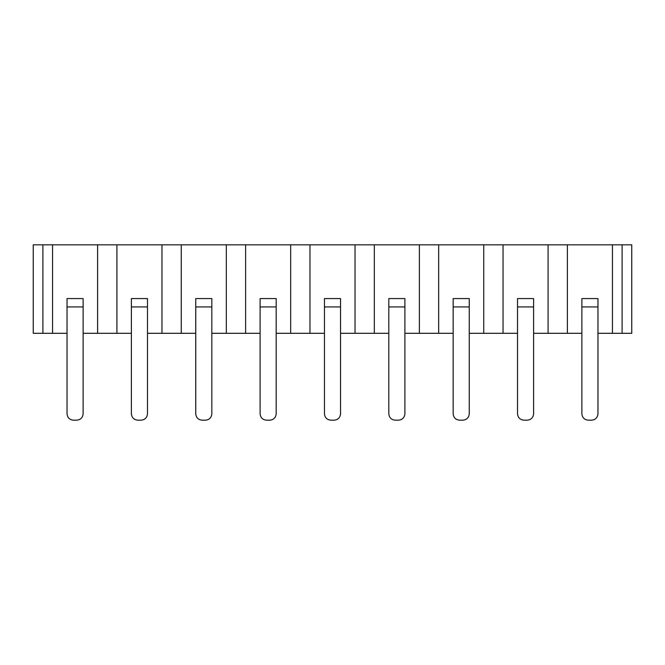 <?xml version="1.0" encoding="UTF-8"?>
<svg xmlns="http://www.w3.org/2000/svg" width="665" height="665" viewBox="0 0 665 665"><rect width="100%" height="100%" fill="white"/><g stroke="black" fill="none" stroke-linecap="round" stroke-linejoin="round"><path stroke-width="1" d="M612.44 333.306L612.44 244.82L631.75 244.82L631.75 333.306L597.96 333.306M131.387 333.306L97.605 333.306L97.605 244.82L33.25 244.82L33.25 333.306L67.04 333.306M97.605 244.82L612.44 244.82M97.605 333.306L83.125 333.306M581.875 333.306L533.613 333.306M517.52 333.306L469.257 333.306M453.164 333.306L404.902 333.306M388.809 333.306L340.547 333.306M324.454 333.306L276.191 333.306M260.098 333.306L211.836 333.306M195.743 333.306L147.48 333.306M374.329 333.306L374.329 244.82M355.027 333.306L355.027 244.82M438.684 333.306L438.684 244.82M419.382 333.306L419.382 244.82M503.039 333.306L503.039 244.82M483.738 333.306L483.738 244.82M548.085 333.306L548.085 244.82M567.395 333.306L567.395 244.82M622.099 333.306L622.099 244.82M116.915 333.306L116.915 244.82M181.262 333.306L181.262 244.82M161.961 333.306L161.961 244.82M245.618 333.306L245.618 244.82M226.316 333.306L226.316 244.82M309.973 333.306L309.973 244.82M290.672 333.306L290.672 244.82M42.901 244.82L42.901 333.306M52.56 244.82L52.56 333.306M340.547 298.56L340.547 413.746C340.164 417.653 338.019 419.806 334.113 420.18L330.887 420.18C326.981 419.806 324.836 417.653 324.454 413.746L324.454 298.56L340.547 298.56M404.902 298.56L404.902 413.746C404.519 417.653 402.375 419.806 398.46 420.18L395.243 420.18C391.336 419.806 389.191 417.653 388.809 413.746L388.809 298.56L404.902 298.56M469.257 298.56L469.257 413.746C468.875 417.653 466.73 419.806 462.815 420.18L459.598 420.18C455.691 419.806 453.547 417.653 453.164 413.746L453.164 298.56L469.257 298.56M533.613 298.56L533.613 413.746C533.23 417.653 531.086 419.806 527.17 420.18L523.954 420.18C520.047 419.806 517.902 417.653 517.52 413.746L517.52 298.56L533.613 298.56M597.96 298.56L597.96 413.746C597.586 417.653 595.441 419.806 591.526 420.18L588.309 420.18C584.402 419.806 582.257 417.653 581.875 413.746L581.875 298.56L597.96 298.56M83.125 298.56L83.125 413.746C82.743 417.653 80.598 419.806 76.691 420.18L73.474 420.18C69.559 419.806 67.414 417.653 67.04 413.746L67.04 298.56L83.125 298.56M147.48 298.56L147.48 413.746C147.098 417.653 144.953 419.806 141.047 420.18L137.83 420.18C133.914 419.806 131.77 417.653 131.387 413.746L131.387 298.56L147.48 298.56M211.836 298.56L211.836 413.746C211.453 417.653 209.309 419.806 205.402 420.18L202.185 420.18C198.27 419.806 196.125 417.653 195.743 413.746L195.743 298.56L211.836 298.56M276.191 298.56L276.191 413.746C275.809 417.653 273.664 419.806 269.757 420.18L266.54 420.18C262.625 419.806 260.481 417.653 260.098 413.746L260.098 298.56L276.191 298.56M324.454 306.922L340.547 306.922M388.809 306.922L404.902 306.922M453.164 306.922L469.257 306.922M517.52 306.922L533.613 306.922M581.875 306.922L597.96 306.922M67.04 306.922L83.125 306.922M131.387 306.922L147.48 306.922M195.743 306.922L211.836 306.922M260.098 306.922L276.191 306.922"/></g></svg>
